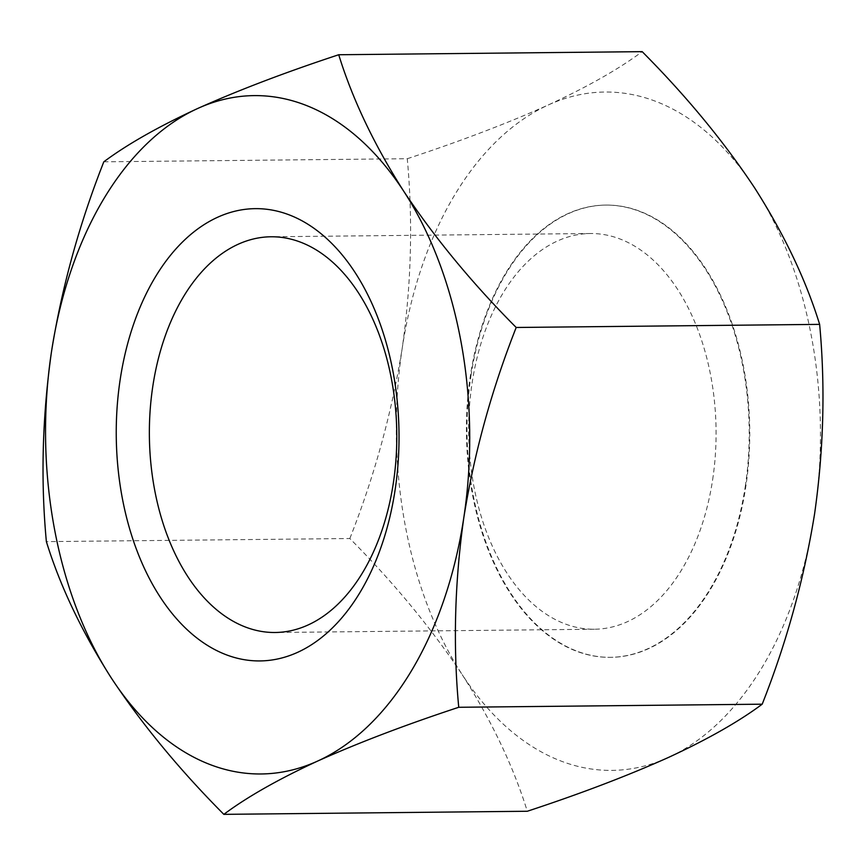 <?xml version="1.0" encoding="UTF-8"?>
<svg xmlns="http://www.w3.org/2000/svg" width="866" height="866" viewBox="0 0 866 866"><rect width="100%" height="100%" fill="white"/><g stroke="black" fill="none" stroke-linecap="round" stroke-linejoin="round"><path stroke-width="0.65" stroke-dasharray="4.33 3.25" d="M745.28 486.432A226.134 141.385 -90.6 0 0 605.507 205.09A226.134 141.385 -90.6 0 0 470.357 375.996A226.134 141.385 -90.6 0 0 610.129 657.337A226.134 141.385 -90.6 0 0 745.28 486.432M470.92 375.985A226.134 141.385 89.4 0 1 606.07 205.08A226.134 141.385 89.4 0 1 745.832 486.432A226.134 141.385 89.4 0 1 610.692 657.337A226.134 141.385 89.4 0 1 470.92 375.985M712.642 479.688A197.87 123.719 -90.6 0 0 590.352 233.517A197.87 123.719 -90.6 0 0 472.1 383.053A197.87 123.719 -90.6 0 0 594.39 629.236A197.87 123.719 -90.6 0 0 712.642 479.688M103.812 161.812L407.269 158.716C413.017 220.852 411.328 284.07 402.192 348.381A339.201 212.083 -90.6 0 0 462.206 674.646C431.311 628.164 393.857 582.786 349.832 538.522L46.374 541.629M349.832 538.522C374.199 476.874 391.659 413.483 402.192 348.381A339.201 212.083 89.4 0 1 548.362 104.938A339.201 212.083 89.4 0 1 754.557 187.77A339.201 212.083 89.4 0 1 814.56 514.036A339.201 212.083 89.4 0 1 668.39 757.479A339.201 212.083 89.4 0 1 462.206 674.646C491.769 721.042 513.462 766.583 527.297 811.258M407.269 158.716C460.766 141.082 507.79 123.156 548.362 104.938C587.776 86.687 619.049 68.923 642.171 51.646M606.07 205.08L605.507 205.09M590.352 233.517L271.058 236.775M594.39 629.236L275.107 632.494M610.692 657.337L610.129 657.337"/><path stroke-width="1.3" d="M395.091 490.015A226.134 141.385 -90.6 0 0 290.803 215.504A226.134 141.385 -90.6 0 0 120.179 379.568A226.134 141.385 -90.6 0 0 224.478 654.079A226.134 141.385 -90.6 0 0 395.091 490.015M152.806 386.312A197.87 123.719 89.4 0 1 271.058 236.775A197.87 123.719 89.4 0 1 393.359 482.947A197.87 123.719 89.4 0 1 275.107 632.494A197.87 123.719 89.4 0 1 152.806 386.312M197.621 108.521A339.201 212.083 -90.6 0 0 51.451 351.964A339.201 212.083 -90.6 0 0 111.465 678.23A339.201 212.083 -90.6 0 0 317.649 761.062A339.201 212.083 -90.6 0 0 463.819 517.619A339.201 212.083 -90.6 0 0 403.805 191.354A339.201 212.083 -90.6 0 0 197.621 108.521C238.302 90.259 285.336 72.333 338.725 54.742C352.549 99.417 374.242 144.958 403.805 191.354C434.7 237.836 472.154 283.214 516.19 327.478C491.596 389.916 474.135 453.297 463.819 517.619C454.661 582.71 452.972 645.928 458.742 707.284C405.256 724.918 358.221 742.844 317.649 761.062C278.235 779.313 246.972 797.077 223.839 814.354C179.727 769.993 142.262 724.615 111.465 678.23C81.848 631.736 60.144 586.195 46.374 541.629C40.605 480.273 42.293 417.055 51.451 351.964C61.767 287.642 79.217 224.262 103.812 161.812C127.021 144.492 158.294 126.728 197.621 108.521M338.725 54.742L642.171 51.646C686.294 96.007 723.749 141.385 754.557 187.77C784.174 234.264 805.867 279.805 819.637 324.371C825.395 386.507 823.696 449.725 814.56 514.036C804.027 579.148 786.577 642.529 762.199 704.188L458.742 707.284M762.199 704.188C738.99 721.508 707.728 739.272 668.39 757.479C627.709 775.741 580.675 793.667 527.297 811.258L223.839 814.354M819.637 324.371L516.19 327.478"/></g></svg>
